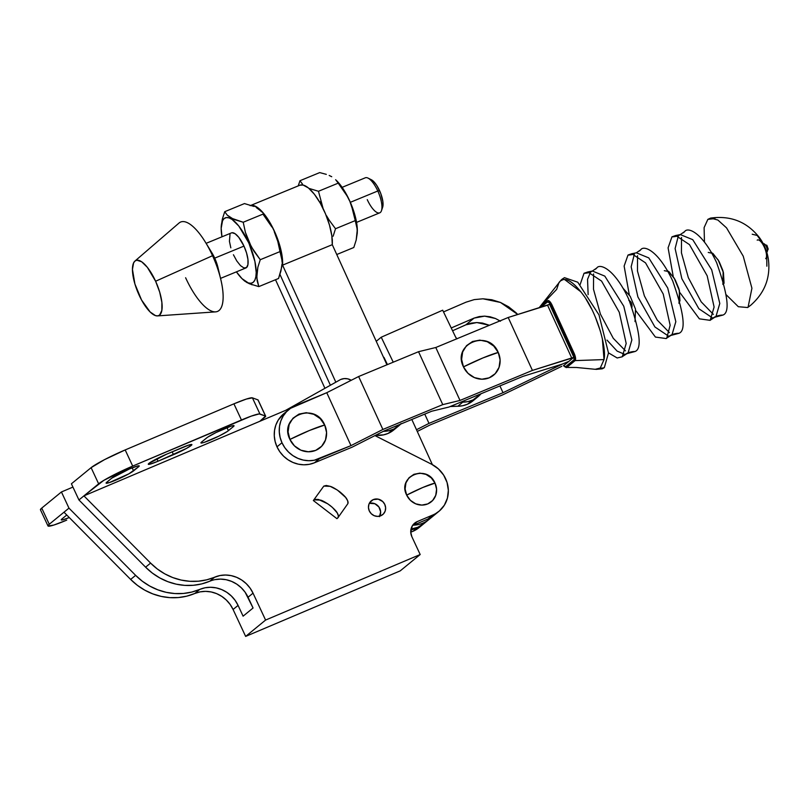 <?xml version="1.0" encoding="UTF-8"?>
<svg xmlns="http://www.w3.org/2000/svg" width="809" height="809" viewBox="0 0 809 809"><rect width="100%" height="100%" fill="white"/><g stroke="black" fill="none" stroke-linecap="round" stroke-linejoin="round"><path stroke-width="1.21" d="M373.273 499.608L369.865 502.399L373.273 499.608L378.207 499.143L382.738 501.56L384.771 504.401L385.62 507.749L385.175 511.076L383.476 513.887L380.806 515.758A8.95 8.353 -129.3 0 1 369.885 512.006A8.95 8.353 -129.3 0 1 371.371 500.751A8.95 8.353 -129.3 0 1 373.273 499.608A8.95 8.353 -129.3 0 1 384.204 503.36A8.95 8.353 -129.3 0 1 382.718 514.605A8.95 8.353 -129.3 0 1 380.806 515.758L377.56 516.395L374.243 515.707L371.341 513.796L369.308 510.954L368.459 507.617L368.914 504.29L370.603 501.469L373.273 499.608M148.957 463.375A15.523 1.476 -25 0 1 166.674 454.152L148.957 463.375L148.32 464.295L149.817 464.214L158.028 461.231L186.545 448.378L191.794 444.879L188.851 445.041L166.674 454.152L182.136 447.599A15.523 1.476 -25 0 1 191.875 444.586A15.523 1.476 -25 0 1 173.49 454.678L158.028 461.231A15.523 1.476 -25 0 1 148.29 464.255A15.523 1.476 -25 0 1 148.957 463.375M422.834 487.473L435.02 483.104C426.98 463.628 396.885 476.39 406.674 495.118L422.834 487.473A22.389 2.124 155 0 0 406.674 495.118L405.107 488.99L405.936 482.892L409.041 477.725L413.935 474.307L419.891 473.134L425.979 474.387L431.298 477.897L435.02 483.104L436.577 489.223L435.748 495.33L432.643 500.488L427.749 503.916L421.802 505.089L415.705 503.825L410.396 500.326L406.674 495.118A16.413 15.31 50.7 0 0 427.749 503.916A16.413 15.31 50.7 0 0 435.02 483.104A22.389 2.124 155 0 0 422.834 487.473M339.881 379.917A11.933 11.134 -129.3 0 1 340.923 379.401A11.933 11.134 -129.3 0 1 351.268 380.27L347.658 378.824L344.219 378.592L340.923 379.401A11.933 11.134 50.7 0 0 339.881 379.917L285.668 410.345L339.881 379.917M336.918 518.66L337.747 517.982L336.918 518.66L313.356 500.528L315.217 499.355L318.483 499.487L327.746 503.805L332.337 507.344L337.232 512.916L338.435 515.99L337.747 517.982C338.85 517.103 338.678 515.414 337.232 512.916C336.453 511.278 334.087 508.81 330.123 505.514C325.845 502.47 322.66 500.66 320.576 500.093L314.185 499.851L313.356 500.528L323.802 486.098L313.356 500.528L336.918 518.66M347.951 503.39L347.688 500.811L345.585 497.363L337.363 490.052L330.193 486.34L326.29 485.481L323.802 486.098L330.193 486.34C332.277 486.907 335.462 488.717 339.74 491.761C343.714 495.057 346.08 497.525 346.859 499.163C348.295 501.661 348.467 503.35 347.364 504.229M209.723 581.236L214.719 577.151L209.723 581.236L201.734 583.906L193.351 585.291L184.776 585.382L176.19 584.159L167.797 581.661L159.788 577.929L152.335 573.075L145.6 567.18A59.684 55.679 50.7 0 0 209.723 581.236A29.842 27.84 50.7 0 1 248.05 597.244L253.035 593.159L248.05 597.244L253.065 608.004L243.094 616.175L253.065 608.004L245.107 592.198L241.284 587.769L236.734 584.118L231.627 581.398L226.156 579.709L220.544 579.113L214.992 579.628M83.924 495.866L103.774 480.384L132.706 466.085L251.235 416.129L259.163 413.935L265.524 416.048L259.901 421.256L83.924 495.866L78.938 499.962L71.404 483.802L91.104 467.663L98.637 483.822A29.842 2.831 -25 0 1 132.706 466.085L125.183 449.935A29.842 2.831 155 0 0 91.104 467.663L104.523 459.654L125.183 449.935L132.706 466.085L241.446 419.992L233.912 403.833L125.183 449.935L233.912 403.833L241.446 419.992A29.842 2.831 -25 0 1 259.942 414.006L252.418 397.846A29.842 2.831 155 0 0 233.912 403.833L246.33 399.07L252.418 397.846L259.942 414.006L265.524 416.048L257.99 399.899L252.418 397.846L257.99 399.899L265.524 416.048A17.909 1.699 -25 0 1 265.655 416.16A17.909 1.699 -25 0 1 264.887 417.171L259.901 421.267L285.668 410.345L83.924 495.866L98.637 483.822L91.104 467.663L71.404 483.802L78.938 499.962L145.6 567.18L78.938 499.962L83.924 495.877L150.595 563.094L145.6 567.18L150.595 563.094L83.924 495.877M233.376 426.596L233.528 425.585L231.02 426.171L216.134 432.491L207.68 437.153L201.593 442.038L201.451 443.049L203.959 442.462L218.845 436.142L227.289 431.48L233.376 426.596L228.391 430.681A15.523 1.476 -25 0 1 213.121 438.832A15.523 1.476 -25 0 1 200.935 442.917A15.523 1.476 -25 0 1 201.593 442.038L206.588 437.952A15.523 1.476 -25 0 1 221.858 429.801A15.523 1.476 -25 0 1 234.044 425.716A15.523 1.476 -25 0 1 233.376 426.596L232.941 425.665L233.376 426.596M138.561 466.793L139.199 465.873L137.692 465.954L129.491 468.937L111.763 478.149L106.191 482.821L109.144 482.66L128.914 473.801L138.561 466.793L133.576 470.878A15.523 1.476 -25 0 1 118.296 479.039A15.523 1.476 -25 0 1 106.11 483.115A15.523 1.476 -25 0 1 106.778 482.235L111.763 478.149A15.523 1.476 -25 0 1 127.043 469.999A15.523 1.476 -25 0 1 139.229 465.913A15.523 1.476 -25 0 1 138.561 466.793L138.127 465.863L138.561 466.793M265.655 416.16L258.122 400.01A17.909 1.699 155 0 0 257.99 399.899L258.081 400.273M434.382 515.05L427.91 519.044L412.469 525.587L427.91 519.044A28.649 26.727 50.7 0 0 434.008 515.363L429.023 519.439A28.649 26.727 -129.3 0 1 413.47 525.162A28.649 26.727 50.7 0 0 429.023 519.439L424.037 523.524A28.649 26.727 -129.3 0 1 417.94 527.215L424.401 523.221M379.482 516.658L380.634 511.824L378.905 506.97L374.86 503.734L369.319 503.329A8.95 8.353 50.7 0 1 378.521 506.474A8.95 8.353 50.7 0 1 379.785 516.112M431.753 464.315L374.951 435.596L431.753 464.315A28.649 26.727 -129.3 0 1 438.994 511.278A28.649 26.727 -129.3 0 1 432.896 514.959L427.91 519.044L439.368 510.964L444.343 505.21L447.417 498.152L448.348 490.365L447.064 482.477L443.666 475.126L438.417 468.907L431.753 464.315M417.181 521.623L432.896 514.959L417.181 521.623L412.63 525.344L417.181 521.623A11.933 11.134 -129.3 0 0 414.643 523.16A11.933 11.134 -129.3 0 0 411.892 536.761L420.184 554.529L400.233 570.871L245.643 636.41L265.585 620.068L420.184 554.529L400.233 570.871L245.643 636.41L233.083 609.49L238.079 605.405L243.094 616.175L238.079 605.405L233.083 609.49A29.842 27.84 50.7 0 0 194.767 593.493L199.752 589.407L205.021 587.789L210.573 587.273L216.185 587.88L221.646 589.569L226.753 592.289L231.313 595.94L235.126 600.369L238.079 605.405A29.842 27.84 -129.3 0 0 199.752 589.407A59.684 55.679 -129.3 0 1 135.629 575.351L142.354 581.246L149.807 586.1L157.826 589.822L166.219 592.33L174.795 593.543L183.38 593.462L191.753 592.067L199.752 589.407L194.767 593.493L186.768 596.152L178.385 597.548L169.809 597.629L161.224 596.405L152.84 593.907L144.821 590.186L137.368 585.322L130.643 579.436A59.684 55.679 50.7 0 0 194.767 593.493L200.035 591.875L205.587 591.359L211.2 591.955L216.66 593.654L221.767 596.375L226.318 600.025L230.14 604.444L233.083 609.49L245.643 636.41L265.585 620.068L420.184 554.529L411.892 536.761L410.76 532.302L412.297 525.86L417.181 521.623M253.035 593.159L265.585 620.068L253.035 593.159A29.842 27.84 -129.3 0 0 214.719 577.151A59.684 55.679 -129.3 0 1 150.595 563.094L157.32 568.99L164.773 573.854L172.782 577.575L181.176 580.073L189.761 581.297L198.336 581.206L206.72 579.82L219.977 575.543L225.529 575.027L231.141 575.624L236.612 577.313L241.719 580.033L246.27 583.683L250.092 588.113L253.035 593.159M40.511 509.872L41.734 508.103L49.268 524.252L48.044 526.032L53.809 525.061L66.722 520.136A29.842 2.831 -25 0 1 47.984 525.941A29.842 2.831 -25 0 1 49.268 524.252L41.734 508.103A29.842 2.831 155 0 0 40.45 509.791L47.984 525.941M49.268 524.252L63.972 512.208L130.643 579.436L135.629 575.351L130.643 579.436L63.982 512.208L68.967 508.133L135.629 575.351L68.967 508.133L49.268 524.252M61.899 518.994L61.262 519.924L62.768 519.833L69.281 517.558A15.523 1.476 -25 0 1 61.231 519.874A15.523 1.476 -25 0 1 61.899 518.994L66.763 515.02L61.899 518.994M72.941 487.089L61.433 491.963L68.967 508.133L61.433 491.963L72.941 487.089M419.416 527.306L412.954 531.291L417.94 527.215L410.82 530.229L417.94 527.215L412.954 531.291A28.649 26.727 50.7 0 0 419.052 527.61L424.037 523.524A28.649 26.727 50.7 0 1 411.023 529.056L417.697 527.316L422.318 524.819L426.303 521.421M412.954 531.291L410.75 532.221L412.954 531.291M41.734 508.103L61.433 491.963L41.734 508.103M347.718 503.855L337.747 517.982M132.16 467.835L133.576 470.878L132.16 467.835M226.975 427.637L228.391 430.681L226.975 427.637M156.865 458.733L158.028 461.231L156.865 458.733M172.155 451.827L173.49 454.678L172.155 451.827M477.927 396.784A26.859 25.059 -129.3 0 0 481.001 393.761L467.511 404.197A26.859 25.059 50.7 0 0 472.941 400.87L477.927 396.784A26.859 25.059 -129.3 0 1 472.496 400.111A26.859 25.059 -129.3 0 1 462.778 402.154L457.793 406.239A26.859 25.059 50.7 0 0 467.511 404.197L472.496 400.111L467.764 401.628L462.778 402.154L457.793 406.239L462.778 405.713L467.511 404.197L471.778 401.76M400.657 424.098A26.859 25.059 -129.3 0 1 398.645 425.949A26.859 25.059 -129.3 0 1 393.214 429.286A26.859 25.059 -129.3 0 1 383.365 431.328L388.502 430.793L393.214 429.286L388.229 433.371L401.163 423.562M392.507 430.924L388.229 433.371L383.506 434.878L375.609 435.252A26.859 25.059 50.7 0 0 388.229 433.371A26.859 25.059 50.7 0 0 393.659 430.034L398.645 425.949M450.158 406.543L457.793 406.239A116.385 108.588 50.7 0 0 450.158 406.543M442.695 310.201L455.578 337.009L442.695 310.201L381.231 337.211L393.235 362.189L381.231 337.211L442.695 310.201M515.869 312.587L517.77 314.509L500.468 302.445L508.588 306.783L515.869 312.587M482.963 298.794L500.468 302.445L491.811 299.755L482.963 298.794L474.246 299.613L482.963 298.794M466.014 302.182L474.246 299.613L466.014 302.182L443.514 311.91L466.014 302.182M500.478 321.213L495.462 318.503L490.112 316.784L484.621 316.137L479.221 316.582L474.094 318.099L451.23 327.979L474.084 318.099L465.903 324.803L471.212 323.135L476.804 322.548L482.457 323.054L489.415 325.279L476.804 322.548L465.903 324.813L474.094 318.099L484.621 316.137L495.462 318.503L499.982 320.9M465.903 324.803L452.575 330.76L465.903 324.813L474.084 318.099L465.903 324.813M456.842 338.779A5.966 5.572 -129.3 0 1 455.578 337.009L456.954 338.89M460.665 402.184A116.385 108.588 -129.3 0 1 462.778 402.154L460.665 402.184M376.246 341.297L381.231 337.211L376.246 341.297M387.44 364.586L383.972 357.376L387.44 364.586M157.492 315.904L215.588 311.869A48.348 16.736 -112.4 0 0 212.545 255.695L155.611 281.239A29.842 10.335 67.6 0 1 157.492 315.904A29.842 10.335 67.6 0 1 138.986 294.85A29.842 10.335 67.6 0 1 134.921 261.074A29.842 10.335 67.6 0 1 155.611 281.239L212.545 255.695A48.348 16.736 67.6 0 1 220.817 279.57A48.348 16.736 67.6 0 1 214.739 311.869A48.348 16.736 67.6 0 1 185.615 277.75M220.817 279.57L217.955 267.496A18.951 6.563 -112.4 0 0 214.709 258.142L212.545 255.695L214.709 258.142A18.951 6.563 67.6 0 1 218.733 271.935M220.544 278.387L245.906 267.941A18.951 6.563 -112.4 0 0 243.974 246.098L214.709 258.142L243.974 246.098L238.736 237.29L235.126 233.74L232.062 232.739M326.563 215.801L329.253 220.281L326.563 215.801M335.513 228.735L329.253 220.281L335.513 228.735L355.252 220.604L357.295 229.554L356.193 240.01L353.806 247.503L336.756 254.522L353.806 247.503L356.193 240.01L357.305 232.881L356.921 226.409L355.252 220.604L335.513 228.735L333.126 236.228M332.297 240.435L332.388 239.838L332.297 240.435M353.058 210.482L355.252 220.604L351.47 205.547L353.058 210.482M349.508 200.733L347.142 196.041L349.508 200.733M357.345 231.141A35.212 12.196 -112.4 0 0 357.345 230.848A35.212 12.196 -112.4 0 0 349.64 200.743L356.051 219.826L357.345 230.838M381.474 210.684L382.657 207.195A15.968 5.532 -112.4 0 0 379.563 190.611L377.803 190.995A18.951 6.563 67.6 0 1 381.474 210.684A18.951 6.563 67.6 0 1 367.256 199.641M356.547 222.394L379.745 212.838A18.951 6.563 -112.4 0 0 377.803 190.995L350.337 202.311L377.803 190.995A18.951 6.563 -112.4 0 0 365.314 177.798L342.126 187.344M241.79 278.427L244.621 281.047L249.314 283.726L258.809 286.608L278.549 278.478L281.674 267.374L282.048 263.865L280.935 270.985L278.549 278.478L258.809 286.608L257.141 280.794L256.756 274.332L257.869 267.203L260.265 259.709L254.006 251.255L248.96 242.124L248.494 242.387A35.212 12.196 67.6 0 1 255.826 276.941A35.212 12.196 67.6 0 1 241.79 278.427A35.212 12.196 67.6 0 1 236.4 271.854L242.022 278.65L248.353 282.958L251.012 283.271L253.207 282.311L254.845 280.136L255.856 276.809L256.21 272.481L254.906 261.459L245.39 232.304L243.216 222.253L231.212 218.127L227.268 215.143L224.72 211.695L222.333 219.178L221.181 228.057M282.038 260.538L280.005 251.589L260.265 259.709L280.005 251.589L277.8 241.456L274.251 231.718L277.8 241.456L281.663 257.393L282.098 262.389M244.46 203.575L224.72 211.695L244.46 203.575L253.925 206.437L244.46 203.575M262.955 214.132L243.216 222.253L262.955 214.132L271.885 227.016L262.955 214.132M256.463 207.701L260.407 210.684L256.463 207.701M260.265 259.709L251.306 246.785L245.39 232.304M258.809 286.608L256.766 277.659L257.869 267.203M242.862 279.489L246.765 282.462L252.206 284.829M224.72 211.695L222.333 219.178L221.221 226.267M243.216 222.253L233.75 219.391L227.268 215.143M221.969 236.804A35.212 12.196 67.6 0 1 221.17 228.35A35.212 12.196 67.6 0 1 230.514 218.501A35.212 12.196 67.6 0 1 248.494 242.387L238.786 226.014L232.072 219.431L229.038 217.874L226.368 217.57L224.174 218.521L222.546 220.705L221.17 228.36L221.969 236.804M233.417 254.744L236.804 260.983L240.485 265.615L243.893 267.931L246.502 267.587L247.928 264.624L247.948 259.497L246.553 252.995L243.974 246.098A18.951 6.563 -112.4 0 0 231.475 232.891L206.113 243.337M229.999 234.428L229.432 241.335L230.828 247.847M261.479 211.756L260.407 210.684M368.065 178.111A18.951 6.563 67.6 0 1 377.803 190.995L379.563 190.611A15.968 5.532 -112.4 0 0 371.351 179.75L368.065 178.111M370.734 179.497L373.606 181.449L376.711 185.352L380.766 193.503L382.91 201.906L382.435 207.721M336.504 180.549L343.34 189.154L349.64 200.743A35.212 12.196 -112.4 0 0 336.736 180.771L347.142 196.041L338.213 183.147L318.473 191.278L308.937 188.376L318.473 191.278L338.213 183.147L335.654 179.699M331.72 176.716L329.182 175.462L331.72 176.716M326.31 174.36L319.717 172.59L326.31 174.36M299.977 180.72L298.218 185.898L299.977 180.72L319.717 172.59L299.977 180.72L302.526 184.169M323.115 208.591L318.473 191.278M323.125 208.601L320.647 201.33M209.369 249.192A18.951 6.563 67.6 0 1 214.709 258.142A18.951 6.563 -112.4 0 0 211.938 252.883L205.476 242.296A48.348 16.736 67.6 0 1 212.545 255.695A48.348 16.736 -112.4 0 0 179.022 223.041L134.921 261.074M155.611 281.239L147.38 267.364L141.686 261.782L136.863 260.205L135.002 261.014L133.616 262.864L132.454 269.346L134.911 283.989L141.545 299.997L150.12 311.971L155.49 315.621L157.745 315.884L159.606 315.075L161.851 310.413L161.881 302.344L159.686 292.1L155.611 281.239M330.385 385.246L279.954 274.443L330.385 385.246M275.515 279.732L324.925 388.31L275.515 279.732M378.976 507.081L380.382 510.166L378.976 507.081M251.195 205.395A37.002 12.813 67.6 0 1 272.016 226.298A37.002 12.813 67.6 0 1 282.574 265.15L335.836 382.192L282.574 265.15L332.277 244.682L386.935 364.798L332.277 244.682A37.002 12.813 -112.4 0 0 321.011 204.505A37.002 12.813 -112.4 0 0 299.856 185.221L303.102 185.049L308.451 187.981L314.398 194.251L320.283 203.19L325.501 213.849L329.485 225.104L331.832 235.763L332.277 244.682L282.574 265.15L282.129 256.231L279.783 245.572L275.798 234.317L270.58 223.648L264.685 214.709L258.749 208.439L253.399 205.506L251.114 205.405M411.821 419.477L432.37 464.629L411.821 419.477M436.273 513.25L432.289 516.648L427.668 519.145M679.863 292.565L699.37 318.837L710.191 320.344L714.104 307.026L707.177 275.798L689.49 244.631L675.717 235.51L680.308 234.59L684.707 231.536A20.225 18.87 -129.3 0 1 683.342 232.78A20.225 18.87 50.7 0 0 684.707 231.536C687.701 226.783 702.354 232.001 716.673 262.773C728.009 295.032 730.102 312.456 722.933 315.065A20.225 18.87 50.7 0 0 715.985 316.45L719.788 303.476L711.687 269.791L692.737 239.666L680.308 234.59L678.913 235.429M631.758 253.733L636.349 252.812L640.748 249.759A20.225 18.87 -129.3 0 1 639.383 251.002A20.225 18.87 50.7 0 0 640.748 249.759C643.742 245.006 658.395 250.224 672.714 280.996C684.05 313.255 686.133 330.679 678.973 333.288A20.225 18.87 50.7 0 0 672.026 334.673L675.828 321.699L667.728 288.014L648.767 257.889L636.349 252.812L648.767 257.889L667.728 288.014L675.828 321.699L672.026 334.673A20.225 18.87 -129.3 0 1 678.973 333.288L670.631 335.513L672.026 334.673L666.727 338.111L670.145 325.248L663.218 294.021L645.521 262.854L631.758 253.733L628.006 255.047L624.123 266.07L629.301 294.85M608.489 352.866L617.176 357.972L622.263 356.789L626.186 343.471L619.259 312.244L601.562 281.077L587.799 271.955L592.38 271.035L596.789 267.981A20.225 18.87 -129.3 0 1 595.424 269.225A20.225 18.87 50.7 0 0 596.789 267.981C599.772 263.228 614.425 268.446 628.755 299.219C640.091 331.478 642.174 348.901 635.014 351.511A20.225 18.87 50.7 0 0 628.067 352.896L631.859 339.922L623.769 306.237L604.808 276.112L592.38 271.035L590.985 271.875M635.014 351.511L626.662 353.735L628.067 352.896A20.225 18.87 -129.3 0 1 635.014 351.511M625.468 350.843L613.262 338.283L600.409 314.094L593.503 289.268L593.584 273.927M590.408 272.411L587.546 279.317L588.133 294.607L587.546 279.317L590.408 272.411M606.983 340.093L617.125 351.116L624.295 354.16L617.125 351.116L606.983 340.093M669.427 332.62L657.221 320.061L644.369 295.872L637.472 271.045L637.543 255.705M634.367 254.188L631.151 266.768L637.886 296.913L654.916 326.967L668.254 335.937L654.916 326.967L637.886 296.913L631.151 266.768L634.367 254.188M722.933 315.065L714.59 317.29L715.985 316.45A20.225 18.87 -129.3 0 1 722.933 315.065M713.386 314.398L701.191 301.838L688.328 277.649L681.431 252.823L681.512 237.482M678.336 235.965L675.111 248.545L681.845 278.69L698.875 308.745L712.213 317.715L698.875 308.745L681.845 278.69L675.111 248.545L678.336 235.965M309.483 430.469L324.712 425.028C315.065 401.153 278.124 416.463 289.925 439.449L309.483 430.469A29.842 2.912 155.4 0 0 289.925 439.449L294.436 445.85L300.897 450.188L308.35 451.786L315.631 450.411L321.658 446.265L325.501 439.985L326.573 432.532L324.712 425.028L320.212 418.627L313.74 414.299L306.298 412.701L299.006 414.077L292.989 418.223L289.147 424.492L288.075 431.955L289.925 439.449A20.073 18.728 50.7 0 0 315.631 450.411A20.073 18.728 50.7 0 0 324.712 425.028A29.842 2.912 155.4 0 0 309.483 430.469L309.483 430.469M602.341 338.567L604.03 359.58L575.098 360.602C575.947 359.429 575.695 357.173 574.37 353.836L551.859 304.649C550.231 301.535 548.836 300.21 547.683 300.685L539.3 307.551L556.663 289.379L558.979 282.533L560.425 280.935A10.143 9.465 -129.3 0 1 561.931 279.348A10.143 9.465 50.7 0 0 560.425 280.935L539.3 307.551L547.683 300.685L548.512 300.594L550.767 302.718L574.37 353.836L575.553 358.043L575.098 360.602L604.03 359.58C606.78 347.698 597.163 313.781 583.552 295.376C573.379 281.613 565.663 276.799 560.425 280.935L562.852 279.732M766.012 244.945L768.004 249.273M726.371 294.931L738.324 306.712L747.668 307.531L750.823 305.155L748.072 307.228L751.925 288.247L743.238 256.19L726.543 227.865L717.886 220.038L710.595 218.086L707.855 219.36L714.994 218.612L707.855 219.36L704.103 227.642L704.457 242.063M675.717 235.51L671.966 236.825A20.225 18.87 50.7 0 0 677.861 235.823A20.225 18.87 -129.3 0 1 671.966 236.825L668.092 247.847L673.26 276.627M710.191 320.344A20.225 18.87 -129.3 0 1 710.909 319.656A20.225 18.87 50.7 0 0 710.191 320.344M680.308 234.59L692.737 239.666L711.687 269.791L719.788 303.476L715.985 316.45A20.225 18.87 50.7 0 0 711.556 319.1A20.225 18.87 -129.3 0 1 715.985 316.45L710.696 319.889M724.065 283.322L723.438 272.694L718.119 259.851L711.04 251.902M633.902 254.046A20.225 18.87 -129.3 0 1 628.006 255.047A20.225 18.87 50.7 0 0 633.902 254.046M635.904 310.787L655.411 337.06L666.222 338.567A20.225 18.87 -129.3 0 1 666.94 337.879A20.225 18.87 50.7 0 0 666.222 338.567L666.727 338.111M667.587 337.323A20.225 18.87 -129.3 0 1 672.026 334.673A20.225 18.87 50.7 0 0 667.587 337.323M678.984 303.365L679.479 290.916L674.16 278.074L667.081 270.125M587.799 271.955L584.037 273.27A20.225 18.87 50.7 0 0 589.933 272.269A20.225 18.87 -129.3 0 1 584.037 273.27L580.154 284.515M622.263 356.789A20.225 18.87 -129.3 0 1 622.981 356.102A20.225 18.87 50.7 0 0 622.263 356.789M592.38 271.035L604.808 276.112L623.769 306.237L631.859 339.922L628.067 352.896A20.225 18.87 50.7 0 0 623.628 355.545A20.225 18.87 -129.3 0 1 628.067 352.896L622.768 356.334M635.014 321.588L635.51 309.139L630.191 296.296L623.122 288.348M596.021 369.379L602.25 368.803L604.303 367.691A10.143 9.465 -129.3 0 1 600.278 368.024L604.03 359.58L600.278 368.024A10.143 9.465 50.7 0 0 604.303 367.691L608.489 352.987L599.004 314.913L577.778 282.22L564.47 277.659L561.931 279.348A10.143 9.465 -129.3 0 1 563.428 278.357M564.672 279.58L580.973 291.867M585.959 299.017L591.328 308.502M595.515 317.543L600.521 331.559M483.013 357.902L498.253 352.461C488.606 328.575 451.665 343.896 463.466 366.882L483.013 357.902A29.842 2.912 155.4 0 0 463.466 366.882L467.966 373.283L474.438 377.611L481.881 379.209L489.172 377.833L495.189 373.687L499.032 367.417L500.104 359.954L498.253 352.461L493.743 346.06L487.281 341.722L479.838 340.124L472.547 341.499L466.52 345.645L462.677 351.925L461.605 359.378L463.466 366.882A20.073 18.728 50.7 0 0 489.172 377.833A20.073 18.728 50.7 0 0 498.253 352.461A29.842 2.912 155.4 0 0 483.013 357.902M314.448 462.788L319.434 458.713A29.245 27.284 -129.3 0 1 281.977 442.745L276.991 446.831A29.245 27.284 50.7 0 0 314.448 462.788L352.077 447.195L383.962 431.025L431.693 411.235L448.944 407.048L522.958 376.367L562.326 364.08L568.869 361.37L573.854 357.285L571.791 358.144L547.562 305.205L549.635 304.346L573.854 357.285L532.423 370.421L460.008 400.435L442.756 404.631L382.869 429.458L350.985 445.628L314.256 460.25L308.816 460.715L303.314 460.088L297.965 458.39L292.979 455.679L288.54 452.079L284.829 447.711L281.977 442.745L280.106 437.386L279.277 431.824L279.52 426.272L280.834 420.953L283.17 416.069L286.437 411.811L290.502 408.333L326.765 392.699L350.985 445.628L319.434 458.713L314.448 462.788L352.077 447.195L383.962 431.025L431.693 411.235L448.944 407.048L522.958 376.367L562.326 364.08L503.016 392.699L428.992 423.38L416.483 429.731L428.992 423.38L424.755 414.117L428.992 423.38L503.016 392.699L499.911 385.923L503.016 392.699L562.326 364.08L568.869 361.37L563.883 365.456L573.854 357.285L549.635 304.346L508.194 317.492L435.788 347.506L418.536 351.703L358.64 376.529L326.765 392.699L295.214 405.774A29.245 27.284 -129.3 0 0 288.793 409.617A29.245 27.284 -129.3 0 0 281.977 442.745L276.991 446.831L279.843 451.796L283.554 456.165L287.994 459.765L292.979 462.465L298.329 464.164L303.83 464.801L309.271 464.336L314.448 462.788M283.898 413.621L278.185 420.154L275.849 425.038L274.534 430.358L274.291 435.899L275.121 441.471L276.991 446.831A29.245 27.284 50.7 0 1 283.807 413.702L288.793 409.617M350.985 445.628L326.765 392.699L358.64 376.529L382.869 429.458L350.985 445.628M382.869 429.458L358.64 376.529L418.536 351.703L442.756 404.631L382.869 429.458M442.756 404.631L418.536 351.703L435.788 347.506L460.008 400.435L442.756 404.631M460.008 400.435L435.788 347.506L508.194 317.492L532.423 370.421L460.008 400.435M532.423 370.421L508.194 317.492L547.562 305.205L571.791 358.144L532.423 370.421M597.841 369.228L600.278 368.024L595.222 369.298L576.453 367.478L566.755 367.438A1.193 1.112 -126.1 0 1 565.602 366.699A1.193 1.112 53.9 0 0 566.755 367.438L575.068 360.632A1.193 1.112 -132.4 0 1 573.905 359.904L565.602 366.699L563.479 365.617L565.451 366.801L569.849 363.403L574.036 359.762L574.147 356.84L550.99 305.539L549.058 302.556L547.41 302.02C548.411 301.575 549.604 302.748 550.99 305.539L573.187 354.049C574.42 356.961 574.653 358.913 573.905 359.904A1.193 1.112 47.6 0 0 575.068 360.632L566.725 367.468L564.824 366.831M561.81 366.305L502.5 394.934L561.81 366.305M417.272 431.45L430.095 424.947L502.5 394.934L430.095 424.947L417.272 431.45M628.735 300.26C631.192 301.454 632.264 303.79 631.94 307.258M664.3 270.671L668.932 271.622L674.726 279.065M675.373 280.258L678.791 288.51M679.176 289.814L679.964 301.009M708.259 252.448L712.891 253.399L718.685 260.842M719.332 262.035L722.75 270.287M723.145 271.591L722.892 284.414M752.218 234.226L757.204 235.459L763.312 243.843L766.71 252.024L766.851 266.191M765.668 258.668A10.214 3.539 -112.5 0 0 764.283 247.089A10.214 3.539 -112.5 0 0 757.204 240.172M763.989 243.742A4.48 1.547 67.5 0 1 766.679 247.402A4.48 1.547 67.5 0 1 767.195 251.73M763.211 243.651L763.807 243.691A4.48 1.547 67.5 0 1 766.629 247.271A4.48 1.547 67.5 0 1 767.154 251.801L767.306 251.599M574.228 353.553L573.187 354.049L574.228 353.553M551.981 304.942L550.99 305.539L551.981 304.942M547.642 300.715A1.193 1.112 53.9 0 0 547.41 302.02A1.193 1.112 -126.1 0 1 547.642 300.715M540.796 307.319L547.41 302.02M438.994 511.278L434.008 515.363M357.345 231.414L357.345 230.848M221.181 227.784L221.17 228.35M250.153 205.678L299.856 185.221M710.595 218.086C730.911 215.325 747.273 221.949 759.681 237.947C764.181 244.267 767.074 251.245 768.328 258.91C770.755 277.305 764.92 292.716 750.823 305.155L747.668 307.531M723.438 272.694L722.73 270.216M719.373 262.116L718.119 259.851M679.479 290.916L678.771 288.439M675.414 280.339L674.16 278.074M635.51 309.139L630.191 296.296M561.931 279.348L559.15 282.29M675.394 280.288L678.781 288.469M719.353 262.065L722.74 270.246M763.787 243.691L763.17 243.58M766.79 252.317L768.196 249.051L766.881 245.289M566.28 367.62L563.377 365.668"/></g></svg>
